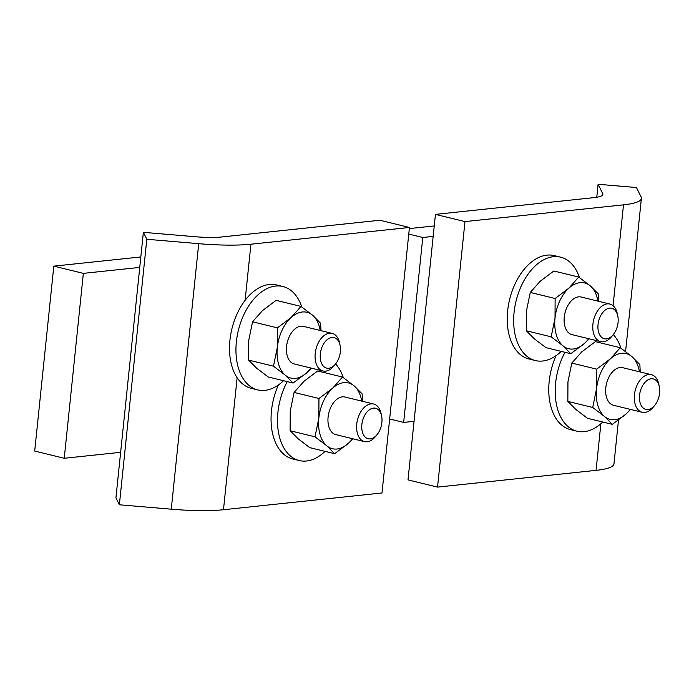 <?xml version="1.0" encoding="UTF-8"?>
<svg xmlns="http://www.w3.org/2000/svg" width="694" height="694" viewBox="0 0 694 694"><rect width="100%" height="100%" fill="white"/><g stroke="black" fill="none" stroke-linecap="round" stroke-linejoin="round"><path stroke-width="1.04" d="M433.16 236.402L422.776 237.495L403.665 422.403L389.646 418.985M414.058 421.31L403.665 422.403M434.244 225.949L409.321 228.586M408.757 234.078L422.776 237.495M464.98 221.594L623.498 204.843A77.398 13.186 -174.1 0 0 641.395 198.38A77.398 13.186 -174.1 0 0 641.1 196.931L636.45 187.536L598.107 184.274L602.756 193.678A38.699 6.593 5.9 0 1 602.904 194.398A38.699 6.593 5.9 0 1 593.96 197.634L435.442 214.385L464.98 221.594L437.541 487.101L596.059 470.359A77.398 13.186 5.9 0 0 613.964 463.887L618.484 420.148M598.107 184.274L596.771 197.261M435.442 214.385L408.003 479.892L437.541 487.101M617.773 315.917L617.244 313.471A19.345 11.963 103.7 0 0 609.853 304.041A19.345 11.963 103.7 0 0 607.224 303.868A19.345 11.963 103.7 0 0 593.205 322.068A19.345 11.963 103.7 0 0 600.674 341.63A19.345 11.963 103.7 0 0 611.579 336.668L613.175 334.742A15.693 9.707 -76.3 0 1 598.089 329.693A15.693 9.707 -76.3 0 1 609.644 308.136A15.693 9.707 -76.3 0 1 617.773 315.917A15.693 9.707 -76.3 0 1 613.175 334.742M659.3 386.558L658.771 384.112A19.345 11.963 103.7 0 0 651.38 374.682A19.345 11.963 103.7 0 0 648.751 374.517A19.345 11.963 103.7 0 0 634.741 392.709A19.345 11.963 103.7 0 0 642.202 412.279A19.345 11.963 103.7 0 0 653.106 407.309L654.702 405.383A15.693 9.707 -76.3 0 1 639.616 400.343A15.693 9.707 -76.3 0 1 651.172 378.777A15.693 9.707 -76.3 0 1 659.3 386.558A15.693 9.707 -76.3 0 1 654.702 405.383M579.473 277.6A53.212 32.904 103.7 0 0 560.639 257.17L554.202 255.6A53.212 32.904 103.7 0 0 509.613 299.487A53.212 32.904 103.7 0 0 528.958 358.98L535.404 360.55A53.212 32.904 103.7 0 0 542.63 361.019A53.212 32.904 103.7 0 0 561.238 351.381M560.639 257.17A53.212 32.904 103.7 0 0 516.05 301.057A53.212 32.904 103.7 0 0 535.404 360.55M556.111 355.614A53.212 32.904 103.7 0 0 570.494 429.621L576.931 431.2A53.212 32.904 103.7 0 0 584.166 431.659A53.212 32.904 103.7 0 0 602.774 422.021M621 348.241A53.212 32.904 103.7 0 0 613.305 334.586M564.968 352.292A53.212 32.904 103.7 0 0 576.931 431.2M581.589 297.136A19.363 11.972 103.7 0 0 564.265 317.149A19.363 11.972 103.7 0 0 572.411 334.734M597.898 301.118A33.859 20.941 103.7 0 0 590.386 285.963A33.859 20.941 103.7 0 0 568.785 288.244A33.859 20.941 103.7 0 0 555.018 318.13A33.859 20.941 103.7 0 0 562.851 345.725A33.859 20.941 103.7 0 0 584.443 343.443A33.859 20.941 103.7 0 0 588.72 338.715M589.093 338.802L584.443 343.443L570.789 353.714L562.851 345.725L551.175 336.833L555.018 318.13L555.131 298.507L568.785 288.244L578.709 277.062L590.386 285.963L598.332 293.944L598.696 301.317M578.709 277.062L553.847 270.998L540.192 281.261L530.268 292.434L526.425 311.146L526.304 330.76L534.25 338.75L545.926 347.642L570.789 353.714M551.175 336.833L526.304 330.76M555.131 298.507L530.268 292.434M623.117 367.785A19.363 11.972 103.7 0 0 605.801 387.79A19.363 11.972 103.7 0 0 613.947 405.374M639.434 371.767A33.859 20.941 103.7 0 0 631.922 356.603A33.859 20.941 103.7 0 0 610.321 358.885A33.859 20.941 103.7 0 0 596.545 388.77A33.859 20.941 103.7 0 0 604.379 416.374A33.859 20.941 103.7 0 0 625.979 414.092A33.859 20.941 103.7 0 0 630.256 409.356M630.629 409.451L625.979 414.092L612.325 424.355L604.379 416.374L592.702 407.473L596.545 388.77L596.667 369.156L610.321 358.885L620.245 347.711L631.922 356.603L639.868 364.584L640.224 371.958M620.245 347.711L595.374 341.639L581.719 351.901L571.795 363.083L567.952 381.787L567.839 401.401L575.777 409.391L587.454 418.282L612.325 424.355M592.702 407.473L567.839 401.401M596.667 369.156L571.795 363.083M34.7 451.057L53.811 266.149L83.349 273.367L64.247 458.274L34.7 451.057M64.247 458.274L120.635 452.315M83.349 273.367L139.746 267.407M53.811 266.149L140.821 256.954M250.924 244.21A77.398 13.186 -174.1 0 1 198.71 243.681L146.807 239.274L143.372 232.325L195.274 236.732A38.699 6.593 5.9 0 0 221.377 237.001L379.896 220.25L409.443 227.467L250.924 244.21L245.121 300.329M198.71 243.681L171.271 509.188A77.398 13.186 5.9 0 0 223.485 509.726L237.122 377.744M171.271 509.188L119.368 504.781L115.933 497.841L143.372 232.325M409.443 227.467L382.004 492.974L223.485 509.726M119.368 504.781L146.807 239.274M381.596 415.906L381.067 413.459A19.345 11.963 103.7 0 0 373.676 404.029A19.345 11.963 103.7 0 0 357.462 419.983A19.345 11.963 103.7 0 0 364.497 441.618A19.345 11.963 103.7 0 0 367.126 441.792A19.345 11.963 103.7 0 0 375.402 436.656L376.998 434.73A15.693 9.707 -76.3 0 1 370.284 438.886A15.693 9.707 -76.3 0 1 361.739 426.836A15.693 9.707 -76.3 0 1 370.457 409.104A15.693 9.707 -76.3 0 1 381.596 415.906A15.693 9.707 -76.3 0 1 376.998 434.73M340.06 345.265L339.531 342.81A19.345 11.963 103.7 0 0 332.14 333.38A19.345 11.963 103.7 0 0 315.935 349.342A19.345 11.963 103.7 0 0 322.97 370.978A19.345 11.963 103.7 0 0 325.599 371.143A19.345 11.963 103.7 0 0 333.866 366.016L335.471 364.081A15.693 9.707 -76.3 0 1 328.756 368.245A15.693 9.707 -76.3 0 1 320.203 356.187A15.693 9.707 -76.3 0 1 328.93 338.464A15.693 9.707 -76.3 0 1 340.06 345.265A15.693 9.707 -76.3 0 1 335.471 364.081M278.407 384.962A53.212 32.904 103.7 0 0 292.781 458.968L299.227 460.538A53.212 32.904 103.7 0 0 325.061 451.369M287.255 381.631A53.212 32.904 103.7 0 0 299.227 460.538M343.296 377.588A53.212 32.904 103.7 0 0 335.592 363.925M301.76 306.939A53.212 32.904 103.7 0 0 282.935 286.518L276.49 284.939A53.212 32.904 103.7 0 0 269.263 284.479A53.212 32.904 103.7 0 0 230.72 334.517A53.212 32.904 103.7 0 0 251.254 388.328L257.691 389.898A53.212 32.904 103.7 0 0 283.534 380.72M282.935 286.518A53.212 32.904 103.7 0 0 275.7 286.049A53.212 32.904 103.7 0 0 237.157 336.087A53.212 32.904 103.7 0 0 257.691 389.898M345.412 397.124A19.363 11.972 103.7 0 0 328.809 412.991A19.363 11.972 103.7 0 0 336.234 434.722M361.721 401.106A33.859 20.941 103.7 0 0 354.209 385.951A33.859 20.941 103.7 0 0 332.608 388.232A33.859 20.941 103.7 0 0 318.841 418.109A33.859 20.941 103.7 0 0 326.674 445.713A33.859 20.941 103.7 0 0 348.267 443.431A33.859 20.941 103.7 0 0 352.543 438.703M352.916 438.79L348.267 443.431L334.612 453.703L326.674 445.713L314.998 436.821L318.841 418.109L318.954 398.495L332.608 388.232L342.532 377.05L354.209 385.951L362.155 393.932L362.52 401.306M342.532 377.05L317.67 370.978L304.015 381.249L294.091 392.422L290.239 411.134L290.127 430.748L298.073 438.729L309.75 447.63L334.612 453.703M318.954 398.495L294.091 392.422M314.998 436.821L290.127 430.748M303.885 326.484A19.363 11.972 103.7 0 0 287.281 342.35A19.363 11.972 103.7 0 0 294.707 364.081M320.194 330.465A33.859 20.941 103.7 0 0 312.682 315.302A33.859 20.941 103.7 0 0 291.081 317.583A33.859 20.941 103.7 0 0 277.314 347.468A33.859 20.941 103.7 0 0 285.139 375.072A33.859 20.941 103.7 0 0 306.739 372.791A33.859 20.941 103.7 0 0 311.016 368.063M311.389 368.15L306.739 372.791L293.085 383.053L285.139 375.072L273.462 366.18L277.314 347.468L277.427 327.854L291.081 317.583L301.005 306.41L312.682 315.302L320.628 323.291L320.984 330.656M301.005 306.41L276.134 300.337L262.479 310.608L252.555 321.782L248.712 340.485L248.599 360.108L256.546 368.089L268.214 376.981L293.085 383.053M277.427 327.854L252.555 321.782M273.462 366.18L248.599 360.108M623.498 204.843L613.071 305.716M600.874 423.739L596.059 470.359M602.756 193.678L602.609 195.075M641.395 198.38L625.572 351.546M571.648 334.543L600.674 341.63M580.826 296.954L609.853 304.041M613.175 405.192L642.202 412.279M622.353 367.594L651.38 374.682M335.471 434.531L364.497 441.618M344.649 396.942L373.676 404.029M293.935 363.89L322.97 370.978M303.113 326.301L332.14 333.38"/></g></svg>
